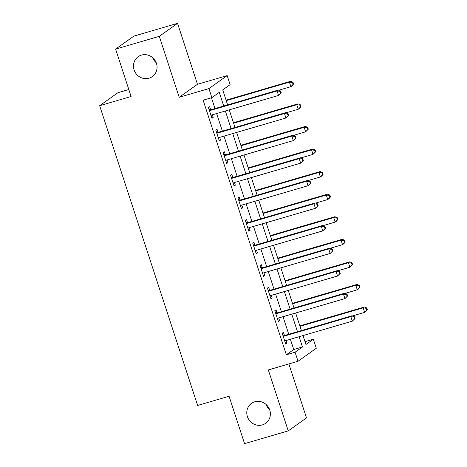 <?xml version="1.0" encoding="UTF-8"?>
<svg xmlns="http://www.w3.org/2000/svg" width="467" height="467" viewBox="0 0 467 467"><rect width="100%" height="100%" fill="white"/><g stroke="black" fill="none" stroke-linecap="round" stroke-linejoin="round"><path stroke-width="0.7" d="M254.807 401.783A12.218 11.587 54.6 0 1 269.027 408.286A12.218 11.587 54.6 0 1 265.665 423.295A12.218 11.587 54.6 0 1 262.361 424.894A12.218 11.587 54.6 0 1 248.14 418.397A12.218 11.587 54.6 0 1 251.503 403.383A12.218 11.587 54.6 0 1 254.807 401.783M141.489 55.094A12.218 11.587 54.6 0 1 155.709 61.591A12.218 11.587 54.6 0 1 152.347 76.606A12.218 11.587 54.6 0 1 149.043 78.205A12.218 11.587 54.6 0 1 134.823 71.702A12.218 11.587 54.6 0 1 138.185 56.694A12.218 11.587 54.6 0 1 141.489 55.094M269.517 409.378A12.218 11.587 54.6 0 1 265.916 404.317M156.2 62.683A12.218 11.587 54.6 0 1 152.598 57.622M305.009 341.675L313.339 339.24L316.293 348.265L298.028 361.254L295.074 352.229L302.482 346.963L299.125 336.707M128.816 89.524L117.918 92.711L99.652 105.7L197.623 405.444L229.069 396.249L244.562 443.65L288.244 430.883L306.51 417.889L288.869 363.933M99.652 105.7L131.099 96.506L115.606 49.111L133.871 36.117L177.553 23.35L159.288 36.338L179.205 97.282L208.907 88.596L227.172 75.607L230.126 84.638L222.718 89.903L227.61 104.877M179.205 97.282L197.471 84.294L177.553 23.35M197.471 84.294L227.172 75.607M115.606 49.111L159.288 36.338M223.722 106.009L219.262 92.361L211.86 97.626L203.122 100.177L286.341 354.78L293.743 349.514L290.392 339.264M288.764 334.273L283.014 316.69M281.385 311.705L275.635 294.117M274.006 289.131L268.262 271.549M266.628 266.564L260.884 248.975M259.255 243.99L253.505 226.407M251.876 221.422L246.127 203.834M244.498 198.849L238.748 181.266M237.119 176.281L231.375 158.692M229.741 153.707L223.997 136.125M222.368 131.134L216.618 113.551M214.989 108.566L211.452 97.743M210.611 109.599L209.654 106.663L208.416 107.538L211.96 118.373L213.191 117.497L212.316 114.812M217.99 132.173L217.027 129.236L215.795 130.112L219.338 140.946L220.57 140.071L219.694 137.38M225.368 154.74L224.405 151.804L223.173 152.686L226.711 163.52L227.949 162.639L227.067 159.953M232.747 177.314L231.784 174.378L230.552 175.253L234.09 186.088L235.327 185.212L234.446 182.521M240.12 199.888L239.162 196.946L237.925 197.827L241.468 208.661L242.7 207.78L241.824 205.095M247.498 222.455L246.541 219.519L245.303 220.395L248.847 231.229L250.078 230.354L249.203 227.662M254.877 245.029L253.914 242.087L252.682 242.968L256.225 253.803L257.457 252.921L256.581 250.236M262.256 267.597L261.292 264.661L260.061 265.536L263.598 276.371L264.836 275.495L263.954 272.804M269.628 290.17L268.671 287.234L267.439 288.11L270.977 298.944L272.214 298.069L271.333 295.377M277.007 312.738L276.05 309.802L274.812 310.678L278.355 321.512L279.587 320.636L278.711 317.951M284.385 335.312L283.428 332.376L282.191 333.251L285.734 344.086L286.966 343.21L286.09 340.519M298.028 361.254L268.321 369.94L288.244 430.883M286.341 354.78L295.074 352.229M211.86 97.626L208.907 88.596M303.013 335.569L305.938 344.506L313.339 339.24M229.244 109.862L234.989 127.444M236.617 132.43L242.367 150.018M243.996 155.003L249.746 172.586M251.374 177.577L257.124 195.159M258.753 200.145L264.497 217.733M266.126 222.718L271.876 240.301M273.504 245.286L279.254 262.874M280.883 267.86L286.633 285.442M288.262 290.427L294.006 308.016M295.64 313.001L301.384 330.583M297.497 331.722L291.752 314.139M290.124 309.148L284.374 291.566M282.745 286.58L276.995 268.992M275.367 264.007L269.617 246.424M267.988 241.439L262.244 223.851M260.609 218.865L254.865 201.283M253.237 196.298L247.487 178.709M245.858 173.724L240.108 156.141M238.479 151.156L232.729 133.568M231.101 128.583L225.357 111M293.743 349.514L302.482 346.963M211.802 117.906L213.191 117.497M219.181 140.474L220.57 140.071M226.559 163.047L227.949 162.639M233.938 185.615L235.327 185.212M241.316 208.189L242.7 207.78M248.689 230.756L250.078 230.354M256.068 253.33L257.457 252.921M263.446 275.898L264.836 275.495M270.825 298.471L272.214 298.069M278.204 321.045L279.587 320.636M285.576 343.613L286.966 343.21M281.233 92.816L280.644 91.012L280.147 91.363L280.743 93.166L281.233 92.816L278.542 95.449L211.802 114.958A1.909 1.81 -125.4 0 0 211.189 115.279L210.996 115.437M280.743 93.166L278.542 95.449L277.065 90.937L278.303 90.055L211.557 109.57A1.909 1.81 -125.4 0 1 210.862 109.628L209.035 109.43M209.379 110.481L209.63 110.504A1.909 1.81 -125.4 0 0 210.325 110.445L277.065 90.937L280.147 91.363M211.709 114.987L211.031 115.542M280.644 91.012L278.303 90.055M278.723 90.23L290.883 86.669L289.406 82.157L290.643 81.281L226.069 100.16M292.494 82.583L293.083 84.393L293.574 84.042L292.984 82.233L292.494 82.583L289.406 82.157L226.226 100.627M293.574 84.042L292.12 85.794L290.883 86.669L293.083 84.393M290.643 81.281L292.984 82.233M288.612 115.39L288.022 113.58L287.526 113.93L288.116 115.74L288.612 115.39L285.921 118.017L219.175 137.531A1.909 1.81 -125.4 0 0 218.568 137.853L218.375 138.01M288.116 115.74L285.921 118.017L284.444 113.504L285.676 112.629L218.935 132.138A1.909 1.81 -125.4 0 1 218.241 132.202L216.414 131.998M216.758 133.048L217.009 133.077A1.909 1.81 -125.4 0 0 217.704 133.019L284.444 113.504L287.526 113.93M219.087 137.561L218.41 138.115M288.022 113.58L285.676 112.629M295.99 137.958L295.401 136.154L294.905 136.504L295.494 138.308L295.99 137.958L293.294 140.59L226.553 160.099A1.909 1.81 -125.4 0 0 225.946 160.42L225.754 160.578M295.494 138.308L293.294 140.59L291.822 136.078L293.054 135.196L226.314 154.711A1.909 1.81 -125.4 0 1 225.619 154.77L223.792 154.571M224.131 155.622L224.382 155.645A1.909 1.81 -125.4 0 0 225.076 155.587L291.822 136.078L294.905 136.504M226.466 160.128L225.789 160.683M295.401 136.154L293.054 135.196M303.363 160.531L302.774 158.722L302.283 159.072L302.873 160.882L303.363 160.531L300.672 163.164L233.932 182.673A1.909 1.81 -125.4 0 0 233.325 182.994L233.132 183.152M302.873 160.882L300.672 163.164L299.195 158.646L300.433 157.77L233.693 177.279A1.909 1.81 -125.4 0 1 232.998 177.343L231.165 177.145M231.509 178.19L231.76 178.219A1.909 1.81 -125.4 0 0 232.455 178.16L299.195 158.646L302.283 159.072M233.844 182.702L233.167 183.257M302.774 158.722L300.433 157.77M286.096 112.798L298.261 109.243L296.784 104.731L298.022 103.849L233.447 122.728M299.867 105.157L300.462 106.961L300.952 106.61L300.363 104.806L299.867 105.157L296.784 104.731L233.599 123.2M300.952 106.61L299.493 108.367L298.261 109.243L300.462 106.961M298.022 103.849L300.363 104.806M293.474 135.372L305.64 131.817L304.163 127.298L305.395 126.423L240.826 145.301M307.245 127.725L307.835 129.534L308.331 129.184L307.741 127.374L307.245 127.725L304.163 127.298L240.978 145.768M308.331 129.184L305.64 131.817L307.835 129.534M305.395 126.423L307.741 127.374M300.853 157.939L313.013 154.384L311.542 149.872L312.773 148.996L248.205 167.869M314.624 150.298L315.213 152.102L315.71 151.752L315.12 149.948L314.624 150.298L311.542 149.872L248.356 168.342M315.71 151.752L313.013 154.384L315.213 152.102M312.773 148.996L315.12 149.948M310.742 183.099L310.152 181.295L309.662 181.645L310.251 183.449L310.742 183.099L308.051 185.732L241.311 205.246A1.909 1.81 -125.4 0 0 240.698 205.568L240.511 205.719M310.251 183.449L308.051 185.732L306.574 181.219L307.811 180.344L241.065 199.853A1.909 1.81 -125.4 0 1 240.371 199.911L238.544 199.713M238.888 200.763L239.139 200.792A1.909 1.81 -125.4 0 0 239.834 200.728L306.574 181.219L309.662 181.645M241.217 205.27L240.54 205.83M310.152 181.295L307.811 180.344M308.232 180.513L320.391 176.958L318.914 172.44L320.152 171.564L255.577 190.443M322.002 172.872L322.592 174.676L323.082 174.325L322.493 172.516L322.002 172.872L318.914 172.44L255.735 190.915M323.082 174.325L321.629 176.077L320.391 176.958L322.592 174.676M320.152 171.564L322.493 172.516M318.12 205.673L317.531 203.863L317.035 204.219L317.63 206.023L318.12 205.673L315.429 208.305L248.689 227.814A1.909 1.81 -125.4 0 0 248.076 228.135L247.884 228.293M317.63 206.023L315.429 208.305L313.952 203.787L315.184 202.912L248.444 222.42A1.909 1.81 -125.4 0 1 247.749 222.485L245.922 222.286M246.267 223.331L246.518 223.36A1.909 1.81 -125.4 0 0 247.212 223.302L313.952 203.787L317.035 204.219M248.596 227.843L247.919 228.398M317.531 203.863L315.184 202.912M315.61 203.081L327.77 199.526L326.293 195.013L327.53 194.138L262.956 213.01M329.381 195.44L329.971 197.243L330.461 196.893L329.871 195.089L329.381 195.44L326.293 195.013L263.114 213.483M330.461 196.893L329.002 198.65L327.77 199.526L329.971 197.243M327.53 194.138L329.871 195.089M325.499 228.24L324.909 226.437L324.413 226.787L325.003 228.591L325.499 228.24L322.808 230.873L256.062 250.388A1.909 1.81 -125.4 0 0 255.455 250.709L255.262 250.867M325.003 228.591L322.808 230.873L321.331 226.361L322.563 225.485L255.823 244.994A1.909 1.81 -125.4 0 1 255.128 245.052L253.301 244.854M253.639 245.905L253.896 245.934A1.909 1.81 -125.4 0 0 254.591 245.87L321.331 226.361L324.413 226.787M255.974 250.417L255.297 250.972M324.909 226.437L322.563 225.485M322.983 225.654L335.148 222.099L333.671 217.587L334.903 216.706L270.335 235.584M336.754 218.013L337.349 219.817L337.839 219.467L337.25 217.663L336.754 218.013L333.671 217.587L270.486 236.057M337.839 219.467L336.38 221.224L335.148 222.099L337.349 219.817M334.903 216.706L337.25 217.663M332.878 250.814L332.288 249.01L331.792 249.36L332.381 251.164L332.878 250.814L330.181 253.447L263.441 272.956A1.909 1.81 -125.4 0 0 262.833 273.277L262.641 273.434M332.381 251.164L330.181 253.447L328.71 248.934L329.941 248.053L263.201 267.568A1.909 1.81 -125.4 0 1 262.507 267.626L260.679 267.428M261.018 268.478L261.269 268.502A1.909 1.81 -125.4 0 0 261.964 268.443L328.71 248.934L331.792 249.36M263.353 272.985L262.676 273.539M332.288 249.01L329.941 248.053M330.362 248.228L342.527 244.667L341.05 240.155L342.282 239.279L277.713 258.152M344.132 240.581L344.722 242.391L345.218 242.034L344.628 240.231L344.132 240.581L341.05 240.155L277.865 258.625M345.218 242.034L343.759 243.792L342.527 244.667L344.722 242.391M342.282 239.279L344.628 240.231M340.25 273.382L339.661 271.578L339.17 271.928L339.76 273.738L340.25 273.382L337.559 276.015L270.819 295.529A1.909 1.81 -125.4 0 0 270.206 295.85L270.019 296.008M339.76 273.738L337.559 276.015L336.082 271.502L337.32 270.627L270.58 290.135A1.909 1.81 -125.4 0 1 269.885 290.194L268.052 289.995M268.397 291.046L268.648 291.075A1.909 1.81 -125.4 0 0 269.342 291.011L336.082 271.502L339.17 271.928M270.732 295.558L270.054 296.113M339.661 271.578L337.32 270.627M337.74 270.796L349.9 267.241L348.429 262.728L349.66 261.847L285.092 280.725M351.511 263.154L352.1 264.958L352.597 264.608L352.007 262.804L351.511 263.154L348.429 262.728L285.244 281.198M352.597 264.608L349.9 267.241L352.1 264.958M349.66 261.847L352.007 262.804M347.629 295.955L347.039 294.152L346.549 294.502L347.139 296.306L347.629 295.955L344.938 298.588L278.198 318.097A1.909 1.81 -125.4 0 0 277.585 318.418L277.398 318.576M347.139 296.306L344.938 298.588L343.461 294.076L344.699 293.194L277.953 312.709A1.909 1.81 -125.4 0 1 277.258 312.767L275.431 312.569M275.775 313.62L276.026 313.643A1.909 1.81 -125.4 0 0 276.721 313.585L343.461 294.076L346.549 294.502M278.104 318.126L277.427 318.681M347.039 294.152L344.699 293.194M345.119 293.369L357.278 289.814L355.801 285.296L357.039 284.421L292.465 303.299M358.889 285.722L359.479 287.532L359.969 287.182L359.38 285.372L358.889 285.722L355.801 285.296L292.622 303.766M359.969 287.182L358.516 288.933L357.278 289.814L359.479 287.532M357.039 284.421L359.38 285.372M355.008 318.529L354.418 316.719L353.922 317.07L354.511 318.879L355.008 318.529L352.316 321.162L285.57 340.671A1.909 1.81 -125.4 0 0 284.963 340.992L284.771 341.149M354.511 318.879L352.316 321.162L350.84 316.644L352.071 315.768L285.331 335.277A1.909 1.81 -125.4 0 1 284.637 335.341L282.809 335.143M283.154 336.187L283.405 336.217A1.909 1.81 -125.4 0 0 284.099 336.158L350.84 316.644L353.922 317.07M285.483 340.7L284.806 341.254M354.418 316.719L352.071 315.768M352.492 315.937L364.657 312.382L363.18 307.87L364.418 306.988L299.843 325.867M366.268 308.296L366.858 310.1L367.348 309.749L366.758 307.946L366.268 308.296L363.18 307.87L300.001 326.34M367.348 309.749L365.889 311.507L364.657 312.382L366.858 310.1M364.418 306.988L366.758 307.946M209.63 110.504L210.862 109.628M210.325 110.445L211.557 109.57M217.009 133.077L218.241 132.202M217.704 133.019L218.935 132.138M224.382 155.645L225.619 154.77M225.076 155.587L226.314 154.711M231.76 178.219L232.998 177.343M232.455 178.16L233.693 177.279M239.139 200.792L240.371 199.911M239.834 200.728L241.065 199.853M246.518 223.36L247.749 222.485M247.212 223.302L248.444 222.42M253.896 245.934L255.128 245.052M254.591 245.87L255.823 244.994M261.269 268.502L262.507 267.626M261.964 268.443L263.201 267.568M268.648 291.075L269.885 290.194M269.342 291.011L270.58 290.135M276.026 313.643L277.258 312.767M276.721 313.585L277.953 312.709M283.405 336.217L284.637 335.341M284.099 336.158L285.331 335.277"/></g></svg>
